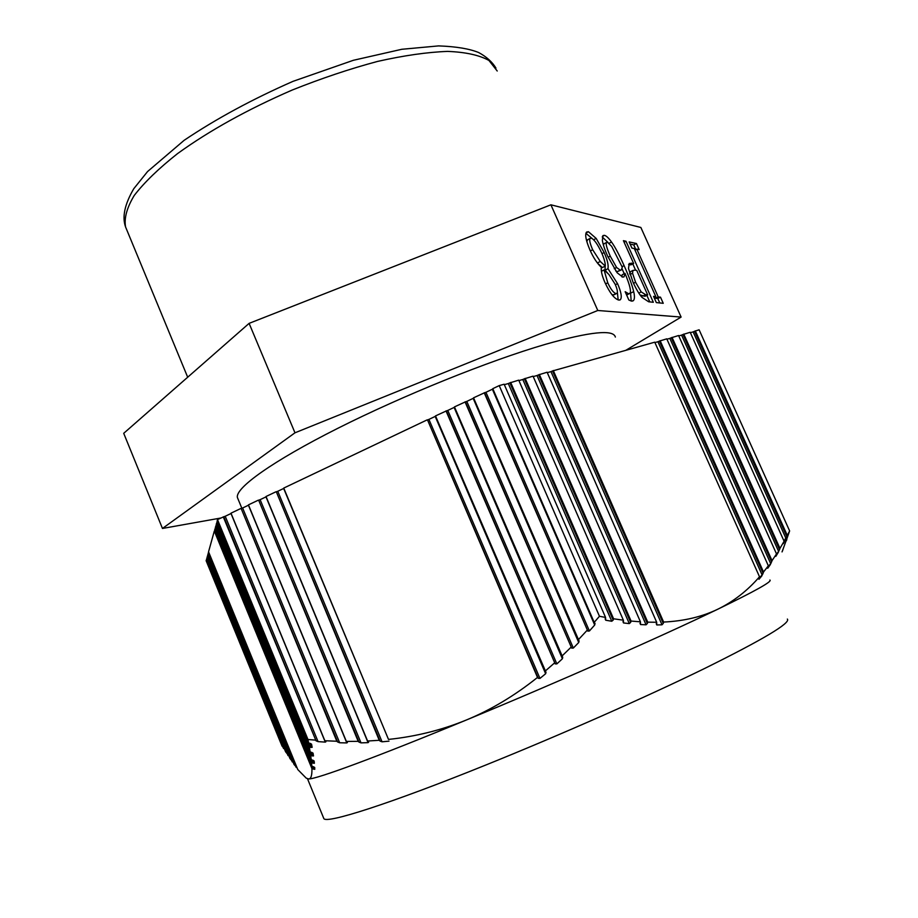 <?xml version="1.0" encoding="UTF-8"?>
<svg xmlns="http://www.w3.org/2000/svg" width="918" height="918" viewBox="0 0 918 918"><rect width="100%" height="100%" fill="white"/><g stroke="black" fill="none" stroke-linecap="round" stroke-linejoin="round"><path stroke-width="1.38" d="M615.358 337.067C613.476 329.252 590.148 331.673 545.384 344.342C489.053 360.751 403.151 395.383 337.617 428.408C271.957 461.467 234.836 488.273 237.441 497.59L237.888 498.669M631.917 248.101L629.151 241.927L636.438 243.511L639.169 249.593L636.805 249.111L658.229 296.916L660.501 297.18L663.244 303.307L656.324 302.584L653.536 296.365L655.842 296.64L634.315 248.594L631.917 248.101M655.842 296.64L654.052 297.524M660.501 297.18L657.793 298.522L659.778 302.951M658.229 296.916L655.521 298.27L657.793 298.522M636.805 249.111L634.969 250.052M654.982 297.065L655.521 298.27M636.438 243.511L633.753 244.888L635.864 249.593M630.127 244.108L633.753 244.888M647.695 294.93L636.736 270.431L635.004 270.144L632.961 270.42L632.548 273.197L635.566 282.251L641.189 291.913L645.629 294.678L647.695 294.93L644.929 296.307L640.075 294.93M630.689 271.567L629.656 273.426M632.548 273.197L629.989 274.482M641.969 297.363C639.112 294.093 636.105 289.009 632.984 282.124L628.497 268.515L629.255 263.443L633.627 263.477L623.414 240.677L625.996 241.239L653.318 302.274L648.659 301.781L641.969 297.363M625.996 241.239L624.102 242.214M632.777 263.902L635.623 270.248M646.846 295.344L649.783 301.896M633.627 263.477L630.873 264.877L628.6 264.487M616.609 267.505L620.224 270.144L621.36 269.892L622.278 267.253L611.663 246.357L607.475 242.249L606.66 242.386C605.432 243.293 606.626 247.871 610.24 256.133L616.609 267.505L614.222 268.722M615.668 270.856L617.378 271.59L620.912 270.122M604.09 243.718L603.39 244.957M611.526 242.031C614.968 246.781 619.157 254.642 624.102 265.623C629.002 276.548 632.192 285.211 633.684 291.614C634.797 296.399 634.671 299.429 633.305 300.691L631.538 301.115L628.853 300.002L625.158 291.706L628.578 293.737L629.725 293.473C631.527 291.958 629.955 285.246 624.986 273.334L624.045 276.834L622.76 277.11L617.114 272.738L607.544 255.984C604.572 249.191 602.839 243.958 602.357 240.286L602.988 235.57L604.411 235.329C606.293 235.765 608.668 237.992 611.526 242.031L609.127 243.27M624.986 273.334L622.163 274.757L621.934 276.903M626.638 295.045L629.266 293.703M630.436 291.327L631.194 301.07M622.037 268.722L624.194 273.736M602.288 237.028L607.945 242.409M604.055 269.926L607.762 282.79C610.7 289.216 613.442 292.808 616.012 293.588L616.873 293.381C617.929 292.36 617.355 289.319 615.175 284.27L608.909 274.471L604.055 269.926L601.37 271.303M611.973 294.667L613.947 294.85L616.529 293.553M605.272 266.082C605.432 263.11 604.182 258.612 601.542 252.611C597.595 244.177 594.187 239.368 591.295 238.21L590.228 238.382C589.069 239.552 589.884 243.339 592.672 249.742L600.28 261.481L605.272 266.082L602.369 267.574L597.916 263.546M600.28 261.481L597.434 262.938M587.658 239.713L586.809 241.56M608.095 268.836L617.55 283.639C621.222 292.165 622.152 297.524 620.35 299.716L618.881 300.071C614.532 298.97 609.885 293.117 604.951 282.514C602.082 275.974 600.877 270.948 601.347 267.425L601.233 267.161C597.216 263.523 593.464 257.809 589.964 250.006C585.845 240.367 584.732 234.365 586.636 232.013L588.438 231.726L596.184 238.428L604.159 252.53C607.36 259.783 608.634 265.13 607.98 268.584L605.191 270.317L607.762 273.312M617.355 292.28L618.17 299.934M607.98 268.584L605.191 270.317M605.157 266.14L605.077 270.053M585.902 233.321L592.362 238.68M626.007 350.206L681.11 317.077L640.856 227.469L550.903 204.806L597.79 310.491L294.976 432.803L162.463 528.458L220.756 518.039M681.11 317.077L597.79 310.491M550.903 204.806L249.111 323.365L123.712 433.319L162.463 528.458M249.111 323.365L294.976 432.803M284.351 748.767L281.998 746.001L206.102 560.657L206.906 559.67M288.872 755.87L285.567 751.75L206.584 558.901L207.548 557.375M293.117 762.238L289.95 758.52L207.227 556.583L208.214 555.034M297.053 767.746L294.035 764.487L207.881 554.231L208.891 552.647M307.553 778.762L308.586 778.934L306.256 778.166L297.799 769.571L208.547 551.821L214.319 531.029L215.087 530.719M312.177 766.232L313.359 769.1L314.782 769.318L314.702 767.448L311.81 766.105L214.674 529.732L215.914 527.781M311.558 759.714L312.969 763.145L314.381 763.283L314.14 760.976L311.202 759.588L215.501 526.771L216.763 524.775M313.084 753.173L310.112 751.796L216.338 523.742L217.635 521.699M311.569 744.165L308.574 742.777L217.199 520.632L217.497 519.588L223.762 516.777L316.044 740.815L318.064 741.618L225.22 516.26L223.762 516.777M225.22 516.26L231.003 513.518L325.293 742.111L325.913 741.767L324.857 740.734L336.837 741.251L241.159 508.515L337.652 741.985L339.671 742.765L242.616 507.998L241.159 508.515M324.857 740.734L230.992 513.173L240.677 508.561M242.616 507.998L248.434 505.221L346.82 742.926L347.417 742.501L346.361 741.423L358.192 741.342L258.669 500.184L359.018 742.111L361.015 742.869L260.127 499.667L258.669 500.184M346.361 741.423L248.445 504.866L258.199 500.23M260.127 499.667L265.99 496.879L368.072 742.639L368.646 742.134L367.59 741.021L379.249 740.287L276.318 491.784L380.075 741.09L382.06 741.801L277.764 491.279L276.318 491.784M367.59 741.021L266.025 496.5L275.859 491.83M277.764 491.279L283.673 488.468L388.498 739.415C415.911 736.534 441.937 730.028 466.585 719.907C491.187 709.717 514.826 695.557 537.5 677.427L427.501 419.893L538.246 678.299L539.956 678.413L428.913 419.411L427.501 419.893M388.498 739.415L283.742 488.078L427.122 419.893M428.913 419.411L435.189 416.416L545.636 673.732L539.956 678.413M545.636 673.732L546.003 672.343L435.499 415.911L446.377 410.92L555.183 663.875L556.847 663.898L447.789 410.438L446.377 410.92M447.789 410.438L454.112 407.431L562.39 658.768L556.847 663.898M562.39 658.768L562.745 657.311L454.456 406.892L465.392 401.877L571.696 648.119L573.325 648.062L466.803 401.396L465.392 401.877M466.803 401.396L473.172 398.366L578.73 642.508L573.325 648.062M578.73 642.508L579.074 640.994L473.539 397.815L484.543 392.766L587.83 631.125L589.413 630.976L485.955 392.284L484.543 392.766M485.955 392.284L492.369 389.232L594.692 625.032L595.036 623.448L594.198 622.37L599.454 616.276L605.559 617.435L504.131 384.229L499.22 385.606L599.454 616.276M594.198 622.37L492.771 388.67L499.22 385.606M504.326 384.665L508.308 383.552L611.755 621.256L613.167 620.109L509.88 382.875L508.308 383.552M509.88 382.875L518.716 380.155L623.379 620.189L623.54 622.955L622.955 621.601M518.899 380.591L522.79 379.501L629.3 623.609L630.655 622.381L524.35 378.824L522.79 379.501M524.35 378.824L533.037 376.162L640.431 621.819L640.557 624.55L639.995 623.276M533.22 376.587L537.007 375.531L646.054 624.814L647.351 623.506L538.556 374.865L537.007 375.531M538.556 374.865L547.105 372.238L656.68 622.255L656.772 624.951L656.255 623.747M547.289 372.651L550.972 371.629L662.004 624.802L663.255 623.414L552.51 370.964L550.972 371.629M552.51 370.964L654.752 342.184L759.507 576.768C747.459 590.699 733.574 601.497 717.865 609.173C755.239 591.054 772.589 581.335 769.892 580.027M654.924 342.575L657.919 341.737L761.986 574.679L763.11 573.28L659.354 341.117L657.919 341.737M659.354 341.117L666.766 338.834L768.332 565.798L767.804 567.462M666.938 339.212L669.842 338.398L770.523 563.273L771.625 561.873L671.265 337.79L669.842 338.398M671.265 337.79L678.574 335.529L776.513 553.933L775.928 555.677M678.746 335.919L681.581 335.127L778.441 551.007L779.52 549.607L683.003 334.508L681.581 335.127M683.003 334.508L690.198 332.282L784.098 541.264L783.329 543.628L786.852 536.594L694.536 331.283L693.136 331.891L785.774 537.971L786.405 537.696M690.37 332.672L693.136 331.891M694.536 331.283L699.114 329.791L789.629 530.937L786.164 540.725M296.17 767.425L208.248 552.9M292.257 761.94L207.594 555.287M288.034 755.606L206.94 557.616M283.547 748.514L206.309 559.911M553.279 370.516L663.634 622.06C684.059 621.073 702.132 616.781 717.865 609.173C662.05 636.151 555.929 683.026 466.585 719.907C376.38 757.235 315.792 779.462 308.586 778.934C310.984 778.969 312.097 775.515 311.925 768.584L214.319 531.029M380.075 741.09L379.249 740.287M359.018 742.111L358.192 741.342M337.652 741.985L336.837 741.251M316.044 740.815L223.269 516.845M368.072 742.639L361.015 742.869M325.293 742.111L318.064 741.618M346.82 742.926L339.671 742.765M388.991 741.159L382.06 741.801M217.497 519.588L307.966 739.506L315.218 740.103M663.634 622.06L663.255 623.414M539.325 374.406L647.752 622.163L647.351 623.506M525.119 378.377L631.056 621.05L630.655 622.381M605.559 617.435L605.742 620.224L605.123 618.801M510.649 382.416L613.568 618.789L613.167 620.109M646.054 624.814L640.557 624.55M611.755 621.256L605.742 620.224M629.3 623.609L623.54 622.955M662.004 624.802L656.772 624.951M647.752 622.163L656.68 622.255M613.568 618.789L623.379 620.189M310.468 751.911L312.109 755.893L313.486 755.939L312.063 752.462M313.049 753.116L313.486 755.939M311.546 744.108L312.143 747.344L310.514 743.408M308.918 742.88L310.766 747.401L312.143 747.344M594.692 625.032L589.413 630.976M312.969 763.145L311.535 762.64L215.133 528.091M310.766 747.401L309.32 746.931L216.82 522.021M312.109 755.893L310.651 755.411L215.971 525.096M313.359 769.1L311.925 768.584M555.183 663.875L446.01 410.908M587.83 631.125L484.211 392.743M571.696 648.119L465.036 401.854M538.246 678.299L537.5 677.427M310.112 751.796L309.32 746.931M308.574 742.777L307.966 739.506M311.81 766.105L311.535 762.64M311.202 759.588L310.651 755.411M578.214 639.869L587.13 630.287M545.085 671.184L554.449 663.014M561.85 656.175L570.985 647.27M631.056 621.05L640.431 621.819M786.669 539.187L782.044 551.902M782.182 551.557L782.962 549.63M786.841 539.566L786.301 540.828M759.507 576.768L759.025 578.363M759.071 578.179L762.663 574.381M758.979 579.292L761.963 575.724M767.987 566.865L771.177 562.986M767.712 568.276L770.489 564.398M776.341 554.426L779.072 550.72M775.825 556.354L778.384 552.188M784.052 541.184L785.774 537.971L785.716 539.233M672.033 337.354L772.038 560.634L771.625 561.873M695.305 330.859L787.3 535.412L786.852 536.594M683.761 334.083L779.956 548.402L779.52 549.607M660.111 340.681L763.512 572.006L763.11 573.28M779.956 548.402L784.098 541.264M787.3 535.412L789.629 530.937M763.512 572.006L768.332 565.798M772.038 560.634L776.513 553.933M126.604 229.431L125.582 226.987C123.987 218.186 126.879 207.686 134.246 195.454C144.298 182.407 158.722 168.464 177.518 153.627C209.442 130.574 247.665 109.38 292.176 90.056C321.461 78.351 349.942 68.804 377.596 61.414C404.012 55.482 427.34 52.142 447.605 51.397C465.598 52.108 479.38 55.137 488.95 60.462L497.223 71.007M641.189 291.913L638.825 293.094M645.629 294.678L642.852 296.066M635.566 282.251L633.512 283.283M631.458 263.099L628.692 264.499M620.224 270.144L617.378 271.59M610.24 256.133L608.106 257.235M628.578 293.737L626.524 294.77M633.684 291.614L630.861 293.037M624.102 265.623L622.025 266.679M604.411 235.329L602.472 236.339M616.012 293.588L613.086 295.057M607.762 282.79L605.582 283.892M592.672 249.742L590.377 250.924M588.438 231.726L585.994 233M617.55 283.639L615.381 284.741M604.159 252.53L601.99 253.643M596.184 238.428L593.636 239.747M314.782 769.318L313.749 766.817M314.381 763.283L313.141 760.276M323.584 817.961L323.836 818.569C326.165 824.031 388.762 804.225 485.668 765.084C560.164 735.054 646.02 697.118 704.485 668.545C763.306 639.41 790.926 622.92 787.357 619.065M237.441 497.59L241.87 508.308M187.685 377.218L125.582 226.987C121.968 216.992 124.699 204.232 133.798 188.683L147.557 171.563L184.151 140.305C216.04 118.87 252.335 99.213 293.037 81.335L353.338 60.301L401.797 49.285L438.575 45.9C456.005 46.531 469.362 48.734 478.634 52.521C486.494 56.767 492.266 61.965 495.961 68.104M632.961 270.42L630.184 271.831M606.66 242.386L603.826 243.855M632.582 301.058L633.305 300.691M590.228 238.382L587.325 239.885M619.753 300.025L620.35 299.716M323.836 818.569L307.496 778.751"/></g></svg>
